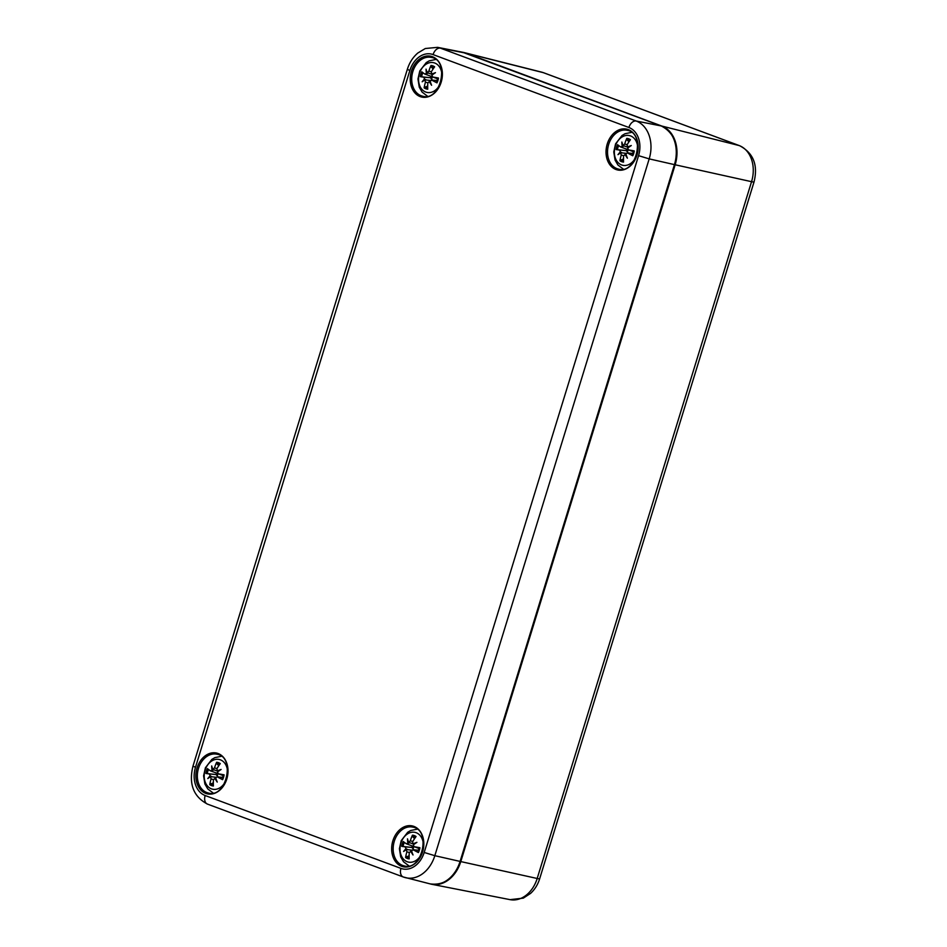 <?xml version="1.0" encoding="UTF-8"?>
<svg xmlns="http://www.w3.org/2000/svg" width="947" height="947" viewBox="0 0 947 947"><rect width="100%" height="100%" fill="white"/><g stroke="black" fill="none" stroke-linecap="round" stroke-linejoin="round"><path stroke-width="1.42" d="M430.435 883.965A31.772 24.018 -77.4 0 0 431.714 884.273A31.772 24.018 -77.4 0 0 460.787 861.581L675.152 164.778A31.772 24.018 -77.4 0 0 661.87 126.069L466.066 53.174A31.772 24.018 -77.4 0 0 464.172 52.582A31.772 24.018 -77.4 0 0 462.882 52.31M431.998 78.128A8.736 6.605 102.6 0 1 432.353 76.814M440.059 84.212A15.223 11.506 102.6 0 1 425.795 92.06A15.223 11.506 102.6 0 1 418.941 75.44A15.223 11.506 102.6 0 1 431.761 62.478A15.223 11.506 102.6 0 1 441.977 75.689M424.883 79.962A34.056 7.848 159.6 0 0 422.173 81.773A34.056 19.757 -17.1 0 1 424.552 79.003L426.481 80.033L424.883 79.962L425.463 82.164A34.341 23.817 124.7 0 0 424.126 87.858L427.701 85.964M428.518 73.073L424.718 74.008A34.341 3.812 -152.1 0 1 421.782 71.806A12.003 9.079 -77.4 0 0 420.29 76.66A34.341 0.722 6.4 0 0 423.747 77.157L424.552 79.003M432.317 76.778L424.718 74.008M426.375 73.097A34.056 22.657 -125.1 0 1 426.055 69.143A34.056 11.305 56 0 0 427.156 72.564L431.548 74.186M433.146 68.942L431.157 66.894L431.003 65.473A34.341 24.61 97 0 0 428.849 71.179L427.156 72.564M432.27 74.47L431.193 72.055A34.341 19.295 -58.3 0 1 434.626 66.823A12.003 9.079 -77.4 0 0 431.003 65.473M431.572 74.197A34.056 16.786 -7.8 0 1 435.478 72.659A34.056 10.808 150.9 0 0 431.891 75.156L432.684 76.991L437.609 78.814M424.126 87.858A12.003 9.079 -77.4 0 0 427.748 89.196A34.341 20.088 -82.2 0 1 427.819 83.04L429.287 81.608A34.056 20.242 -135.8 0 0 431.595 85.277A34.056 13.72 65.5 0 1 430.08 81.063L431.939 80.211A34.341 8.334 21.4 0 0 436.969 82.874A12.003 9.079 -77.4 0 0 438.461 78.021A34.341 3.8 -167.1 0 0 432.909 77.05L437.621 78.779M437.159 80.542L431.441 80.045L437.1 80.708M430.281 81.679L429.157 81.584L430.293 81.726M437.786 78.009L438.461 78.021L437.786 78.009A10.654 8.05 102.6 0 1 436.449 82.33L436.969 82.874L436.449 82.33M430.826 76.293A6.404 4.842 102.6 0 0 430.4 77.725L420.29 76.66M426.481 80.033L430.447 80.448M430.4 77.725L433.11 80.779M217.632 774.93A8.736 6.605 102.6 0 1 217.988 773.604M225.706 781.015A15.223 11.506 102.6 0 1 211.43 788.851A15.223 11.506 102.6 0 1 204.576 772.243A15.223 11.506 102.6 0 1 217.408 759.269A15.223 11.506 102.6 0 1 227.611 772.492M210.518 776.765A34.056 7.848 159.6 0 0 207.807 778.576A34.056 19.757 -17.1 0 1 210.187 775.806L212.116 776.836L210.518 776.765L211.098 778.955A34.341 23.817 124.7 0 0 209.761 784.661L213.335 782.767M214.152 769.875L210.352 770.811A34.341 3.812 -152.1 0 1 207.417 768.609A12.003 9.079 -77.4 0 0 205.925 773.462A34.341 0.722 6.4 0 0 209.382 773.959L210.187 775.806M217.952 773.581L210.352 770.811M212.01 769.899A34.056 22.657 -125.1 0 1 211.69 765.945A34.056 11.305 56 0 0 212.791 769.366L217.183 770.988M218.781 765.744L216.792 763.696L216.65 762.276A34.341 24.61 97 0 0 214.484 767.981L212.791 769.366M217.905 771.272L216.827 768.857A34.341 19.295 -58.3 0 1 220.26 763.625A12.003 9.079 -77.4 0 0 216.65 762.276M217.206 771A34.056 16.786 -7.8 0 1 221.113 769.461A34.056 10.808 150.9 0 0 217.526 771.959L218.319 773.794L223.243 775.617L218.544 773.853A34.341 3.8 -167.1 0 1 224.096 774.824A12.003 9.079 -77.4 0 1 222.604 779.677L222.083 779.132L222.604 779.677A34.341 8.334 21.4 0 1 217.573 777.014L222.734 777.499M209.761 784.661A12.003 9.079 -77.4 0 0 213.383 785.998A34.341 20.088 -82.2 0 1 213.454 779.831L214.922 778.398A34.056 20.242 -135.8 0 0 217.23 782.08A34.056 13.72 65.5 0 1 215.715 777.866L217.076 776.848L222.794 777.345M215.916 778.481L214.791 778.387L215.928 778.529M223.421 774.812L224.096 774.824L223.421 774.812A10.654 8.05 102.6 0 1 222.083 779.132M216.472 773.083A6.404 4.842 102.6 0 0 216.034 774.528L205.925 773.462M212.116 776.836L216.082 777.25M216.034 774.528L218.745 777.582M627.802 151.023A8.736 6.605 102.6 0 1 628.157 149.697M635.875 157.095A15.223 11.506 102.6 0 1 621.599 164.944A15.223 11.506 102.6 0 1 614.745 148.336A15.223 11.506 102.6 0 1 627.577 135.362A15.223 11.506 102.6 0 1 637.781 148.584M620.687 152.858A34.056 7.848 159.6 0 0 617.977 154.669A34.056 19.757 -17.1 0 1 620.356 151.899L622.286 152.917L620.687 152.858L621.268 155.048A34.341 23.817 124.7 0 0 619.93 160.741L623.505 158.859M624.322 145.968L620.522 146.892A34.341 3.812 -152.1 0 1 617.586 144.702A12.003 9.079 -77.4 0 0 616.095 149.555A34.341 0.722 6.4 0 0 619.551 150.052L620.356 151.899M628.121 149.673L620.522 146.892M622.179 145.992A34.056 22.657 -125.1 0 1 621.859 142.038A34.056 11.305 56 0 0 622.96 145.447L627.352 147.081M628.95 141.837L626.961 139.789L626.807 138.369A34.341 24.61 97 0 0 624.653 144.074L622.96 145.447M628.074 147.365L626.997 144.95A34.341 19.295 -58.3 0 1 630.43 139.718A12.003 9.079 -77.4 0 0 626.807 138.369M627.376 147.093A34.056 16.786 -7.8 0 1 631.282 145.542A34.056 10.808 150.9 0 0 627.695 148.052L628.488 149.886L633.413 151.709L628.713 149.946A34.341 3.8 -167.1 0 1 634.265 150.916A12.003 9.079 -77.4 0 1 632.774 155.77L632.253 155.225L632.774 155.77A34.341 8.334 21.4 0 1 627.743 153.094L632.904 153.592M619.93 160.741A12.003 9.079 -77.4 0 0 623.552 162.091A34.341 20.088 -82.2 0 1 623.623 155.924L625.091 154.491A34.056 20.242 -135.8 0 0 627.399 158.173A34.056 13.72 65.5 0 1 625.884 153.959L627.245 152.94L632.963 153.438M624.961 154.479L626.097 154.621L624.961 154.479M633.59 150.904L634.265 150.916L633.59 150.904A10.654 8.05 102.6 0 1 632.253 155.225M626.642 149.176A6.404 4.842 102.6 0 0 626.204 150.62L616.095 149.555M622.286 152.917L626.251 153.343M626.204 150.62L628.915 153.674M413.437 847.825A8.736 6.605 102.6 0 1 413.792 846.5L412.738 846.121M421.51 853.898A15.223 11.506 102.6 0 1 407.234 861.746A15.223 11.506 102.6 0 1 400.392 845.138A15.223 11.506 102.6 0 1 413.212 832.164A15.223 11.506 102.6 0 1 423.416 845.387M406.322 849.66A34.056 7.848 159.6 0 0 403.611 851.471A34.056 19.757 -17.1 0 1 406.003 848.701L407.92 849.719L406.322 849.66L406.902 851.85A34.341 23.817 124.7 0 0 405.565 857.544L409.14 855.662M409.956 842.759L406.156 843.694A34.341 3.812 -152.1 0 1 403.221 841.504A12.003 9.079 -77.4 0 0 401.729 846.358A34.341 0.722 6.4 0 0 405.186 846.855L406.003 848.701M413.2 846.322L406.156 843.694M407.814 842.794A34.056 22.657 -125.1 0 1 407.494 838.841A34.056 11.305 56 0 0 408.607 842.25L412.987 843.884L412.632 841.741A34.341 19.295 -58.3 0 1 416.064 836.521A12.003 9.079 -77.4 0 0 412.454 835.171A34.341 24.61 97 0 0 410.288 840.865L408.607 842.25M413.709 844.168L413.01 843.895A34.056 16.786 -7.8 0 1 416.917 842.345A34.056 10.808 150.9 0 0 413.33 844.842L414.123 846.689L419.059 848.512M405.565 857.544A12.003 9.079 -77.4 0 0 409.187 858.893A34.341 20.088 -82.2 0 1 409.258 852.726L410.726 851.294A34.056 20.242 -135.8 0 0 413.034 854.975A34.056 13.72 65.5 0 1 411.519 850.761L413.377 849.897A34.341 8.334 21.4 0 0 418.408 852.56A12.003 9.079 -77.4 0 0 419.912 847.719A34.341 3.8 -167.1 0 0 414.348 846.748L419.059 848.476M418.598 850.24L412.88 849.743L418.538 850.394M411.72 851.377L410.596 851.27L411.744 851.424M419.225 847.707L419.912 847.719L419.225 847.707A10.654 8.05 102.6 0 1 417.887 852.028L418.408 852.56L417.887 852.028M414.585 838.64L412.596 836.592L412.454 835.171M412.276 845.979A6.404 4.842 102.6 0 0 411.838 847.423L401.729 846.358M407.92 849.719L411.886 850.146M411.838 847.423L414.549 850.465M510.066 899.65L523.312 898.135L530.616 893.364C534.854 889.422 537.86 884.557 539.66 878.769A10.595 0.71 -162.9 0 1 537.186 878.485A29.641 22.408 102.6 0 1 510.066 899.65L431.714 884.273M539.66 878.769L754.025 181.966A10.595 0.71 -162.9 0 1 751.551 181.682L537.186 878.485L460.787 861.581M754.025 181.966C758.204 165.109 753.41 153.023 739.643 145.72A10.595 6.901 110.4 0 0 739.169 145.566A29.641 22.408 102.6 0 1 751.551 181.682L675.152 164.778M739.643 145.72L543.838 72.824A10.595 6.901 110.4 0 0 543.365 72.67L739.169 145.566L661.87 126.069M543.838 72.824L541.589 72.126A29.641 22.408 102.6 0 1 543.365 72.67L466.066 53.174M636.206 121.027A7.943 5.173 110.4 0 0 628.891 127.49A23.13 17.484 102.6 0 1 638.562 155.663L649.192 158.883A31.073 23.486 -77.4 0 0 636.206 121.027L440.402 48.131A31.073 23.486 -77.4 0 0 437.621 47.35L425.321 48.51L417.816 53.02C412.904 57.258 409.412 62.691 407.34 69.332L409.85 70.528A23.13 17.484 102.6 0 1 433.087 54.595A7.943 5.173 -69.6 0 1 440.402 48.131L465.379 53.044L661.184 125.939L636.206 121.027M638.562 155.663L424.197 852.466L434.827 855.686L649.192 158.883L674.442 164.624L460.112 861.332M424.197 852.466A23.13 17.484 102.6 0 1 400.96 868.399A7.943 5.173 110.4 0 0 403.256 876.981A7.943 5.173 110.4 0 0 403.611 877.1A31.073 23.486 -77.4 0 0 405.47 877.668A31.073 23.486 -77.4 0 0 434.827 855.686L460.076 861.415A31.748 23.995 102.6 0 1 430.092 883.882C443.883 885.765 453.968 878.283 460.349 861.45L674.442 164.624A31.748 23.995 102.6 0 0 661.184 125.939A1.054 0.687 110.4 0 1 661.255 125.951C674.548 132.911 679.035 145.814 674.714 164.648L674.477 164.529M400.96 868.399L205.156 795.516A7.943 5.173 110.4 0 0 207.452 804.098L403.256 876.981L430.092 883.882M205.156 795.516A23.13 17.484 102.6 0 1 195.484 767.33L192.975 766.135C188.607 783.986 193.437 796.64 207.452 804.098M195.484 767.33L409.85 70.528M433.087 54.595L628.891 127.49M437.621 47.35L462.527 52.239A31.748 23.995 102.6 0 1 465.379 53.044A1.054 0.687 110.4 0 1 465.51 53.091M420.172 96.594A20.917 15.803 -77.4 0 0 442.249 71.475A20.917 15.803 -77.4 0 0 416.491 61.886A20.917 15.803 -77.4 0 0 420.172 96.594M401.611 866.292A20.917 15.803 -77.4 0 0 423.688 841.173A20.917 15.803 -77.4 0 0 397.929 831.573A20.917 15.803 -77.4 0 0 401.611 866.292M205.807 793.397A20.917 15.803 -77.4 0 0 227.884 768.277A20.917 15.803 -77.4 0 0 202.125 758.689A20.917 15.803 -77.4 0 0 205.807 793.397M615.976 169.489A20.917 15.803 -77.4 0 0 638.053 144.37A20.917 15.803 -77.4 0 0 612.295 134.782A20.917 15.803 -77.4 0 0 615.976 169.489M421.155 95.742A19.851 15.01 102.6 0 1 412.572 72.528A19.851 15.01 102.6 0 1 431.323 57.424C450.145 59.898 440.71 101.968 422.634 96.18A19.851 15.01 102.6 0 1 421.155 95.742M616.959 168.625A19.851 15.01 102.6 0 1 608.388 145.424A19.851 15.01 102.6 0 1 627.127 130.319C645.949 132.793 636.514 174.864 618.438 169.075A19.851 15.01 102.6 0 1 616.959 168.625M402.593 865.428A19.851 15.01 102.6 0 1 394.023 842.226A19.851 15.01 102.6 0 1 412.762 827.122C431.583 829.596 422.149 871.666 404.073 865.866A19.851 15.01 102.6 0 1 402.593 865.428M206.789 792.532A19.851 15.01 102.6 0 1 198.219 769.331A19.851 15.01 102.6 0 1 216.958 754.226C235.779 756.7 226.345 798.771 208.269 792.982A19.851 15.01 102.6 0 1 206.789 792.532M661.326 125.987A1.054 0.687 110.4 0 0 661.255 125.951L462.527 52.239M427.701 87.87A10.654 8.05 102.6 0 1 425.049 86.733M431.157 66.894A10.654 8.05 102.6 0 1 433.927 67.793M421.652 76.825A10.654 8.05 102.6 0 1 422.895 72.67M423.747 77.157L430.885 77.784M428.849 71.179L431.394 71.723M425.463 82.164L427.855 82.78M213.335 784.672A10.654 8.05 102.6 0 1 210.684 783.536M216.792 763.696A10.654 8.05 102.6 0 1 219.562 764.596M207.286 773.628A10.654 8.05 102.6 0 1 208.529 769.473M209.382 773.959L216.52 774.587M214.484 767.981L217.029 768.526M211.098 778.955L213.489 779.582M623.505 160.765A10.654 8.05 102.6 0 1 620.853 159.629M626.961 139.789A10.654 8.05 102.6 0 1 629.731 140.689M617.456 149.721A10.654 8.05 102.6 0 1 618.699 145.566M619.551 150.052L626.689 150.668M624.653 144.074L627.198 144.619M621.268 155.048L623.659 155.675M409.14 857.568A10.654 8.05 102.6 0 1 406.5 856.431M412.596 836.592A10.654 8.05 102.6 0 1 415.378 837.491M403.091 846.511A10.654 8.05 102.6 0 1 404.333 842.368M405.186 846.855L412.324 847.47M410.288 840.865L412.833 841.421M406.902 851.85L409.293 852.466M541.589 72.126L464.172 52.582M192.975 766.135L407.34 69.332M435.703 59.495L429.228 60.833L426.257 62.585L419.77 70.966L417.97 79.015L419.249 87.16L422.102 92.096L427.488 96.18M437.751 77.974L436.401 82.377M427.63 72.741L431.43 74.15M221.349 756.298L214.862 757.636L211.891 759.376L205.404 767.768L203.605 775.818L204.883 783.962L207.736 788.898L213.122 792.982M223.385 774.776L222.036 779.18M213.264 769.544L217.064 770.941M631.519 132.379L625.032 133.728L622.061 135.468L615.574 143.861L613.774 151.911L615.053 160.055L617.906 164.991L623.292 169.075M633.555 150.869L632.205 155.272M623.434 145.637L627.234 147.034M417.154 829.181L410.667 830.531L407.695 832.271L401.208 840.664L399.409 848.713L400.688 856.857L403.552 861.794L408.926 865.878M419.19 847.672L417.84 852.063M409.068 842.439L412.868 843.836"/></g></svg>

